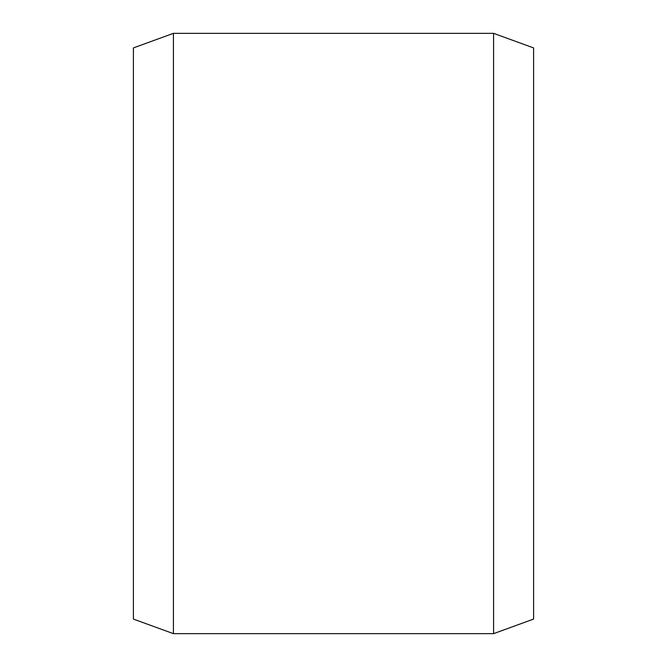 <?xml version="1.0" encoding="UTF-8"?>
<svg xmlns="http://www.w3.org/2000/svg" width="667" height="667" viewBox="0 0 667 667"><rect width="100%" height="100%" fill="white"/><g stroke="black" fill="none" stroke-linecap="round" stroke-linejoin="round"><path stroke-width="1" d="M133.4 47.916L133.4 619.084L173.42 633.65L173.42 33.35L133.4 47.916M493.58 633.65L533.6 619.084L533.6 47.916L493.58 33.35L493.58 633.65L173.42 633.65M493.58 33.35L173.42 33.35"/></g></svg>
